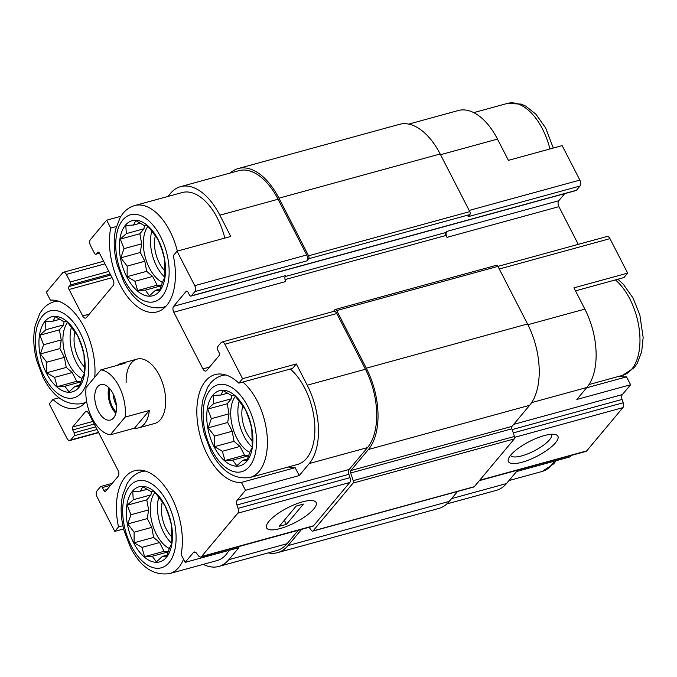<?xml version="1.0" encoding="UTF-8"?>
<svg xmlns="http://www.w3.org/2000/svg" width="677" height="677" viewBox="0 0 677 677"><rect width="100%" height="100%" fill="white"/><g stroke="black" fill="none" stroke-linecap="round" stroke-linejoin="round"><path stroke-width="1.02" d="M252.293 447.26L251.802 428.516L249.144 419.241L245.463 409.678L241.342 404.059L234.987 395.8L230.992 395.199L223.165 390.595L220.871 395.046L213.179 395.461L213.687 403.627L207.687 409.094L211.368 418.657L208.177 427.839L214.541 436.098L214.516 446.676L222.344 451.28L224.992 460.555L232.693 460.14L236.815 465.759L242.815 460.292L246.8 460.893L249.999 451.711L252.293 447.26A31.701 17.45 74.7 0 1 243.94 436.081A31.701 17.45 74.7 0 1 239.226 401.089M235.384 396.273A31.701 17.45 -105.3 0 0 236.772 438.044A31.701 17.45 -105.3 0 0 249.796 452.397M171.865 543.369L171.383 524.624L168.725 515.349L165.044 505.787L160.923 500.168L154.568 491.908L150.573 491.307L142.745 486.704L140.452 491.147L132.751 491.57L133.267 499.736L127.268 505.194L130.949 514.757L127.758 523.947L134.114 532.198L134.088 542.776L141.916 547.388L144.573 556.663L152.266 556.24L156.395 561.868L162.387 556.401L166.381 557.002L169.572 547.82L171.865 543.369A31.701 17.45 74.7 0 1 163.521 532.19A31.701 17.45 74.7 0 1 158.799 497.197M154.965 492.374A31.701 17.45 -105.3 0 0 156.353 534.153A31.701 17.45 -105.3 0 0 169.377 548.505M84.498 373.365L84.007 354.621L81.358 345.346L77.677 335.784L73.556 330.164L67.192 321.905L63.206 321.304L55.379 316.701L53.085 321.152L45.384 321.567L45.901 329.733L39.901 335.2L43.582 344.762L40.392 353.944L46.747 362.203L46.721 372.782L54.549 377.385L57.206 386.66L64.899 386.245L69.02 391.865L75.02 386.398L79.014 386.999L82.205 377.817L84.498 373.365A31.701 17.45 74.7 0 1 76.146 362.187A31.701 17.45 74.7 0 1 71.432 327.194M67.59 322.379A31.701 17.45 -105.3 0 0 68.986 364.15A31.701 17.45 -105.3 0 0 82.01 378.502M164.926 277.265L164.435 258.521L161.778 249.246L158.096 239.683L153.975 234.056L147.62 225.805L143.626 225.204L135.798 220.592L133.504 225.043L125.804 225.458L126.32 233.624L120.32 239.091L124.001 248.654L120.811 257.835L127.166 266.095L127.141 276.673L134.968 281.277L137.626 290.551L145.318 290.137L149.448 295.756L155.448 290.298L159.433 290.89L162.624 281.708L164.926 277.265A31.701 17.45 74.7 0 1 156.573 266.078A31.701 17.45 74.7 0 1 151.851 231.094M148.018 226.27A31.701 17.45 -105.3 0 0 149.405 268.041A31.701 17.45 -105.3 0 0 162.429 282.394M290.306 369.033A52.84 29.086 74.7 0 1 314.644 423.235A52.84 29.086 74.7 0 1 297.508 464.456L250.041 477.471A52.84 29.086 74.7 0 0 267.178 436.242A52.84 29.086 74.7 0 0 242.84 382.04M299.217 475.567L245.48 490.3L241.427 482.413A55.616 30.617 74.7 0 1 199.563 433.576A55.616 30.617 74.7 0 1 215.1 374.593A55.616 30.617 74.7 0 1 238.837 383.14L292.566 368.406L296.298 363.947L307.223 385.205A58.958 32.454 -105.3 0 1 309.262 463.55L299.217 475.567L295.164 467.68A55.616 30.617 74.7 0 1 288.292 466.986M209.54 367.078L202.914 368.889L173.794 312.224L285.745 281.539A4.451 2.446 -105.3 0 1 285.592 275.624L173.642 306.309L186.15 291.364A2.226 1.227 -105.3 0 1 186.53 291.102A2.226 1.227 -105.3 0 1 188.011 292.185L189.467 295.02A2.226 1.227 -105.3 0 0 190.948 296.094L576.059 190.533A2.226 1.227 -105.3 0 0 576.449 190.271L580.02 186.006L468.069 216.691L469.855 214.558L308.644 258.741L306.859 260.882A4.451 2.446 -105.3 0 0 306.706 254.967L278.069 199.241L219.856 215.201L230.772 236.451L177.035 251.184L173.304 255.635A55.616 30.617 74.7 0 1 157.14 311.869A55.616 30.617 74.7 0 1 121.361 287.293A55.616 30.617 74.7 0 1 110.706 228.073L106.661 220.186L90.354 239.675A4.451 2.446 -105.3 0 0 90.506 245.59L94.391 253.139A2.226 1.227 -105.3 0 0 95.872 254.222A2.226 1.227 -105.3 0 0 96.252 253.96L97.59 252.36A2.226 1.227 -105.3 0 1 97.979 252.106A2.226 1.227 -105.3 0 1 99.46 253.181L113.051 279.626A4.451 2.446 -105.3 0 1 113.203 285.542L86.394 317.572A4.451 2.446 -105.3 0 1 85.632 318.088A4.451 2.446 -105.3 0 1 82.662 315.931L69.079 289.494A2.226 1.227 -105.3 0 1 68.995 286.532L70.34 284.932A2.226 1.227 -105.3 0 0 70.264 281.97L66.38 274.422A4.451 2.446 -105.3 0 0 63.418 272.264A4.451 2.446 -105.3 0 0 62.648 272.78L46.341 292.261L50.394 300.148A55.616 30.617 74.7 0 1 94.755 377.191M219.856 215.201A58.958 32.454 -105.3 0 0 180.59 186.64A58.958 32.454 -105.3 0 0 170.443 193.444L167.93 196.457M177.349 251.091A52.84 29.086 74.7 0 0 134.74 205.554L182.206 192.539A52.84 29.086 74.7 0 1 224.815 238.084M586.62 387.794L626.538 376.852L630.592 384.739L576.855 399.464L586.908 387.456A58.958 32.454 -105.3 0 0 584.86 309.101L527.908 324.706M575.484 290.856L623.94 277.578L627.672 273.119L609.96 238.642A4.451 2.446 -105.3 0 0 606.998 236.493L497.933 266.383M584.86 309.101L573.935 287.843L627.672 273.119M408.688 124.119L458.227 110.537A58.958 32.454 -105.3 0 1 497.493 139.098L508.41 160.347L562.147 145.614L579.867 180.09L469.178 210.429M241.427 482.413L295.164 467.68M238.837 383.14L242.561 378.68L224.849 344.212A4.451 2.446 -105.3 0 0 221.887 342.054A4.451 2.446 -105.3 0 0 221.117 342.562L217.545 346.836A2.226 1.227 -105.3 0 0 217.622 349.797L219.077 352.624A2.226 1.227 -105.3 0 1 219.153 355.586L206.646 370.531A4.451 2.446 -105.3 0 1 205.876 371.047A4.451 2.446 -105.3 0 1 202.914 368.889M296.298 363.947L242.561 378.68M110.706 228.073L116.351 226.524M120.853 216.293L106.661 220.186M228.978 550.367A52.84 29.086 74.7 0 1 217.089 560.564L169.622 573.571A52.84 29.086 74.7 0 0 183.509 559.16M203.202 564.364A58.958 32.454 -105.3 0 0 218.705 566.463A58.958 32.454 -105.3 0 0 228.843 559.659L238.896 547.651L185.16 562.375L193.394 552.534A4.451 2.446 -105.3 0 1 194.164 552.026A4.451 2.446 -105.3 0 1 196.558 553.27L198.42 555.732A4.451 2.446 -105.3 0 0 200.815 556.985A4.451 2.446 -105.3 0 0 201.585 556.469L237.788 513.2A4.451 2.446 -105.3 0 0 238.076 508.342L236.958 505A4.451 2.446 -105.3 0 1 237.246 500.142L245.48 490.3M123.637 528.957L114.785 531.386L118.509 526.926L122.901 525.724M118.509 526.926A55.616 30.617 74.7 0 1 134.681 470.693A55.616 30.617 74.7 0 1 170.46 495.268A55.616 30.617 74.7 0 1 181.106 554.488L185.16 562.375M571.464 455.384L570.271 456.814L516.534 471.547L506.481 483.556L451.576 498.611M86.571 401.199A55.616 30.617 74.7 0 1 76.721 407.977A55.616 30.617 74.7 0 1 52.984 399.422L49.252 403.881L66.972 438.357A4.451 2.446 -105.3 0 0 69.934 440.507A4.451 2.446 -105.3 0 0 70.704 439.999L74.275 435.726A2.226 1.227 -105.3 0 0 74.199 432.772L72.744 429.937A2.226 1.227 -105.3 0 1 72.667 426.975L85.175 412.031A4.451 2.446 -105.3 0 1 85.937 411.514A4.451 2.446 -105.3 0 1 88.907 413.672L118.026 470.337A4.451 2.446 -105.3 0 1 118.179 476.253L105.671 491.197A2.226 1.227 -105.3 0 1 105.29 491.46A2.226 1.227 -105.3 0 1 103.809 490.376L102.354 487.55A2.226 1.227 -105.3 0 0 100.865 486.467A2.226 1.227 -105.3 0 0 100.484 486.729L96.913 490.994A4.451 2.446 -105.3 0 0 97.065 496.91L114.785 531.386M52.984 399.422L59.068 397.754M218.705 566.463L276.918 550.503A58.958 32.454 -105.3 0 0 287.056 543.707L298.303 530.26M200.815 556.985L312.766 526.3A4.451 2.446 -105.3 0 0 313.536 525.784L349.738 482.515A4.451 2.446 -105.3 0 0 350.026 477.657L348.909 474.315A4.451 2.446 -105.3 0 1 349.197 469.449L367.484 447.599A58.958 32.454 -105.3 0 0 365.436 369.244L336.799 313.519A4.451 2.446 -105.3 0 0 333.837 311.369L221.887 342.054M190.948 296.094A2.226 1.227 -105.3 0 0 191.337 295.841L194.908 291.567A4.451 2.446 -105.3 0 0 194.756 285.652L177.035 251.184M278.069 199.241A58.958 32.454 -105.3 0 0 238.803 170.68L180.59 186.64M126.134 382.522A33.368 18.372 74.7 0 1 137.084 359.098A33.368 18.372 74.7 0 1 163.622 386.423A33.368 18.372 74.7 0 1 154.728 423.463L138.607 427.881A33.368 18.372 74.7 0 1 134.511 428.169L110.334 434.795A33.368 18.372 74.7 0 1 86.064 387.574L100.881 369.862A33.368 18.372 74.7 0 1 119.008 386.313A33.368 18.372 74.7 0 1 125.152 417.083L110.334 434.795M173.642 306.309A4.451 2.446 -105.3 0 0 173.794 312.224M469.855 214.558A2.226 1.227 -105.3 0 0 469.779 211.596L440.168 153.984A61.175 33.681 -105.3 0 0 399.422 124.348L238.211 168.539A61.175 33.681 -105.3 0 0 230.121 173.067M313.722 509.062A27.808 8.285 152.8 0 0 313.654 500.819A27.808 8.285 152.8 0 0 287.547 507.835A27.808 8.285 152.8 0 0 266.653 524.98A27.808 8.285 152.8 0 0 283.604 527.493A27.808 8.285 152.8 0 0 313.722 509.062M309.076 527.315L311.505 530.531A2.226 1.227 -105.3 0 0 312.698 531.149L473.908 486.966A2.226 1.227 -105.3 0 0 474.298 486.704L514.317 438.882A2.226 1.227 -105.3 0 0 514.461 436.453L511.888 428.803A2.226 1.227 -105.3 0 1 512.032 426.366L350.821 470.557L368.449 449.486A61.175 33.681 -105.3 0 0 366.325 368.178L336.723 310.565A2.226 1.227 -105.3 0 0 335.242 309.491A2.226 1.227 -105.3 0 0 334.853 309.744L333.397 311.488M578.276 244.363L558.906 206.663L446.955 237.348L445.982 235.461L285.051 279.576M445.982 235.461A2.226 1.227 -105.3 0 1 445.906 232.507L446.795 231.432A4.451 2.446 -105.3 0 0 446.955 237.348M558.906 206.663A4.451 2.446 -105.3 0 1 558.753 200.747L564.694 193.647M308.644 258.741A2.226 1.227 -105.3 0 0 308.568 255.788L278.958 198.175A61.175 33.681 -105.3 0 0 238.211 168.539M268.236 552.881A61.175 33.681 -105.3 0 0 277.511 552.652A61.175 33.681 -105.3 0 0 288.03 545.594L301.62 529.355M277.511 552.652L438.713 508.461A61.175 33.681 -105.3 0 0 449.24 501.403L457.576 491.443M312.698 531.149A2.226 1.227 -105.3 0 0 313.087 530.895L353.106 483.073A2.226 1.227 -105.3 0 0 353.25 480.636L350.678 472.986A2.226 1.227 -105.3 0 1 350.821 470.557M512.032 426.366L529.659 405.295A61.175 33.681 -105.3 0 0 527.535 323.987L497.933 266.374A2.226 1.227 -105.3 0 0 496.444 265.299L335.242 309.491M446.812 503.933L496.343 490.36A58.958 32.454 -105.3 0 0 506.481 483.556M479.384 480.628L585.927 451.424A4.451 2.446 -105.3 0 0 586.697 450.907L622.899 407.639A4.451 2.446 -105.3 0 0 623.187 402.781L622.07 399.438L512.142 429.573M555.538 442.775A27.808 8.285 152.8 0 0 555.47 434.541A27.808 8.285 152.8 0 0 529.363 441.548A27.808 8.285 152.8 0 0 508.469 458.693A27.808 8.285 152.8 0 0 525.42 461.206A27.808 8.285 152.8 0 0 555.538 442.775M630.592 384.739L622.358 394.573A4.451 2.446 -105.3 0 0 622.07 399.438M580.02 186.006A4.451 2.446 -105.3 0 0 579.867 180.09M626.538 376.852A55.616 30.617 74.7 0 1 619.667 376.15M510.568 455.282A22.993 6.846 152.8 0 0 510.602 455.333A22.993 6.846 152.8 0 0 527.848 453.81A22.993 6.846 152.8 0 0 549.563 439.754A22.993 6.846 152.8 0 0 551.501 434.312A22.993 6.846 152.8 0 0 551.467 434.262M46.374 373.019A38.936 21.436 74.7 0 1 55.125 316.362A38.936 21.436 74.7 0 1 84.549 373.619A38.936 21.436 74.7 0 1 46.374 373.019M84.659 367.103A25.032 13.777 74.7 0 1 78.828 358.979A25.032 13.777 74.7 0 1 74.961 331.874M133.741 543.022A38.936 21.436 74.7 0 1 142.492 486.365A38.936 21.436 74.7 0 1 171.916 543.614A38.936 21.436 74.7 0 1 133.741 543.022M172.026 537.106A25.032 13.777 74.7 0 1 166.195 528.982A25.032 13.777 74.7 0 1 162.328 501.877M126.802 276.918A38.936 21.436 74.7 0 1 135.544 220.253A38.936 21.436 74.7 0 1 164.968 277.511A38.936 21.436 74.7 0 1 126.802 276.918M214.169 446.913A38.936 21.436 74.7 0 1 222.911 390.257A38.936 21.436 74.7 0 1 252.335 447.514A38.936 21.436 74.7 0 1 214.169 446.913M165.078 270.995A25.032 13.777 74.7 0 1 159.247 262.879A25.032 13.777 74.7 0 1 155.38 235.774M252.445 440.998A25.032 13.777 74.7 0 1 246.623 432.874A25.032 13.777 74.7 0 1 242.755 405.768M144.523 225.297L143.989 228.784L139.843 233.743L141.671 243.813L140.325 252.487L144.836 261.254L146.664 271.325L127.141 276.673M144.836 261.254L127.166 266.095M146.664 271.325L152.638 276.436L134.968 281.277M152.638 276.436L157.14 285.203L137.626 290.551M161.354 285.745L145.318 290.137M157.14 285.203L161.515 285.271M160.178 288.994L155.448 290.298M140.367 223.165L133.504 225.043M143.989 228.784L126.32 233.624M139.843 233.743L120.32 239.091M141.671 243.813L124.001 248.654M140.325 252.487L120.811 257.835M64.103 321.406L63.562 324.892L59.415 329.851L61.243 339.922L59.906 348.596L64.408 357.363L66.244 367.425L46.721 372.782M64.408 357.363L46.747 362.203M66.244 367.425L72.219 372.545L54.549 377.385M72.219 372.545L76.721 381.312L57.206 386.66M80.935 381.845L64.899 386.245M76.721 381.312L81.096 381.379M79.759 385.103L75.02 386.398M59.948 319.265L53.085 321.152M63.562 324.892L45.901 329.733M59.415 329.851L39.901 335.2M61.243 339.922L43.582 344.762M59.906 348.596L40.392 353.944M151.47 491.4L150.937 494.895L146.782 499.846L148.618 509.916L147.273 518.59L151.783 527.358L153.611 537.428L134.088 542.776M151.783 527.358L134.114 532.198M153.611 537.428L159.586 542.548L141.916 547.388M159.586 542.548L164.088 551.306L144.573 556.663M168.302 551.848L152.266 556.24M164.088 551.306L168.463 551.374M167.126 555.106L162.387 556.401M147.315 489.268L140.452 491.147M150.937 494.895L133.267 499.736M146.782 499.846L127.268 505.194M148.618 509.916L130.949 514.757M147.273 518.59L127.758 523.947M231.889 395.3L231.356 398.787L227.21 403.746L229.038 413.808L227.7 422.49L232.203 431.257L234.03 441.319L214.516 446.676M232.203 431.257L214.541 436.098M234.03 441.319L240.005 446.439L222.344 451.28M240.005 446.439L244.515 455.206L224.992 460.555M248.721 455.739L232.693 460.14M244.515 455.206L248.882 455.274M247.545 458.998L242.815 460.292M227.734 393.159L220.871 395.046M231.356 398.787L213.687 403.627M227.21 403.746L207.687 409.094M229.038 413.808L211.368 418.657M227.7 422.49L208.177 427.839M113.618 417.912A18.355 10.104 74.7 0 1 110.461 420.028A18.355 10.104 74.7 0 1 95.863 404.998A18.355 10.104 74.7 0 1 100.755 384.629A18.355 10.104 74.7 0 1 114.311 396.494A18.355 10.104 74.7 0 1 113.618 417.912M125.152 417.083L149.329 410.457A33.368 18.372 74.7 0 1 138.607 427.881M117.299 365.36A33.368 18.372 74.7 0 1 120.963 363.515A33.368 18.372 74.7 0 1 125.059 363.236L100.881 369.862M149.329 410.457L134.511 428.169M115.843 413.308A18.355 10.104 74.7 0 1 108.811 387.667M116.131 411.98A16.688 9.182 74.7 0 1 109.742 388.657M116.376 405.303A13.675 7.532 74.7 0 1 113.355 394.276M280.168 528.542A27.808 8.285 152.8 0 0 306.08 515.891A27.808 8.285 152.8 0 0 316.066 502.486A27.808 8.285 152.8 0 0 287.547 507.835A27.808 8.285 152.8 0 0 266.603 527.908A27.808 8.285 152.8 0 0 280.168 528.542M286.43 524.362L303.406 504.069L296.238 506.032L279.262 526.325L286.43 524.362L284.332 520.274M287.056 543.707L228.843 559.659M195.078 552.077L193.394 552.534M349.197 469.449L237.246 500.142M367.484 447.599L309.262 463.55M365.436 369.244L307.223 385.205M336.799 313.519L224.849 344.212M306.706 254.967L194.756 285.652M313.536 525.784L201.585 556.469M349.738 482.515L237.788 513.2M350.026 477.657L238.076 508.342M348.909 474.315L236.958 505M445.906 232.507L285.093 276.58M558.753 200.747L446.795 231.432M186.987 291.127L186.15 291.364M576.449 190.271L191.337 295.841M306.859 260.882L194.908 291.567M99.409 253.096L96.252 253.96M98.436 252.132L97.59 252.36M89.288 314.12L82.662 315.931M112.06 277.705L69.079 289.494M110.715 275.099L68.995 286.532M110.165 274.016L70.34 284.932M108.819 271.401L70.264 281.97M104.935 263.852L66.38 274.422M98.512 432.375L70.704 439.999M97.031 429.489L74.275 435.726M95.694 426.874L74.199 432.772M94.238 424.047L72.744 429.937M92.893 421.432L72.667 426.975M86.859 411.565L85.175 412.031M107.118 489.471L103.809 490.376M110.63 485.274L102.354 487.55M449.24 501.403L288.03 545.594M474.298 486.704L313.087 530.895M514.317 438.882L353.106 483.073M514.461 436.453L353.25 480.636M511.888 428.803L350.678 472.986M529.659 405.295L368.449 449.486M527.535 323.987L366.325 368.178M497.933 266.374L336.723 310.565M469.779 211.596L308.568 255.788M440.168 153.984L278.958 198.175M586.697 450.907L479.714 480.238M622.899 407.639L514.647 437.317M623.187 402.781L513.268 432.908M622.358 394.573L513.716 424.352M586.908 387.456L531.665 402.595M609.96 238.642L499.271 268.989M497.493 139.098L440.541 154.711M43.92 375.955A45.054 24.795 74.7 0 1 54.042 310.396A45.054 24.795 74.7 0 1 88.086 376.649A45.054 24.795 74.7 0 1 43.92 375.955M85.776 402.138A52.84 29.086 74.7 0 1 82.255 403.577C66.448 405.929 53.449 397.34 43.26 377.8L36.66 360.494C33.41 347.986 32.919 336.334 35.187 325.535L39.825 313.392L42.693 309.321C45.892 305.513 49.759 302.957 54.312 301.663A52.84 29.086 74.7 0 1 58.078 301.096M131.287 545.958A45.054 24.795 74.7 0 1 141.408 480.399A45.054 24.795 74.7 0 1 175.453 546.652A45.054 24.795 74.7 0 1 131.287 545.958M169.622 573.571C153.814 575.932 140.816 567.343 130.636 547.803L124.026 530.497C120.777 517.99 120.286 506.337 122.554 495.539L127.191 483.395L130.06 479.324C133.259 475.508 137.135 472.952 141.688 471.657A52.84 29.086 74.7 0 1 145.445 471.09M554.082 461.249A52.84 29.086 74.7 0 1 542.192 471.446L509.002 480.543M124.34 279.855A45.054 24.795 74.7 0 1 134.461 214.287A45.054 24.795 74.7 0 1 168.505 280.54A45.054 24.795 74.7 0 1 124.34 279.855M166.203 306.038A52.84 29.086 74.7 0 1 162.675 307.468L165.62 306.656M211.706 449.85A45.054 24.795 74.7 0 1 221.828 384.291A45.054 24.795 74.7 0 1 255.872 450.543A45.054 24.795 74.7 0 1 211.706 449.85M250.041 477.471C234.234 479.824 221.244 471.234 211.055 451.694L204.446 434.389C201.196 421.881 200.705 410.228 202.982 399.43L207.611 387.286L210.479 383.216C213.678 379.408 217.554 376.852 222.107 375.549A52.84 29.086 74.7 0 1 225.873 374.982M473.731 112.636L507.31 103.429A52.84 29.086 74.7 0 1 549.919 148.965M615.41 279.914A52.84 29.086 74.7 0 1 639.748 334.116A52.84 29.086 74.7 0 1 622.612 375.337L589.032 384.544M99.485 253.232L95.872 254.222M103.598 261.246L63.418 272.264M98.647 432.637L69.934 440.507M112.238 483.353L100.865 486.467M82.255 403.577L85.2 402.764M54.312 301.663L57.266 300.85M141.688 471.657L144.633 470.853M556.071 460.707L553.803 463.796L542.192 471.446M134.74 205.554C130.187 206.849 126.311 209.405 123.112 213.221L120.244 217.283L115.606 229.435C113.338 240.233 113.829 251.886 117.079 264.394L123.688 281.691C133.877 301.231 146.867 309.829 162.675 307.468M222.107 375.549L225.06 374.745M507.31 103.429L521.222 104.097L525.758 106.128L535.939 114.218L545.679 128.012L553.295 148.043M617.864 279.246L623.305 284.213L633.046 298.015L639.867 315.042L643.15 337.501L641.686 351.71L637.116 363.591L634.231 367.687L622.612 375.337M120.963 363.515L137.084 359.098"/></g></svg>
